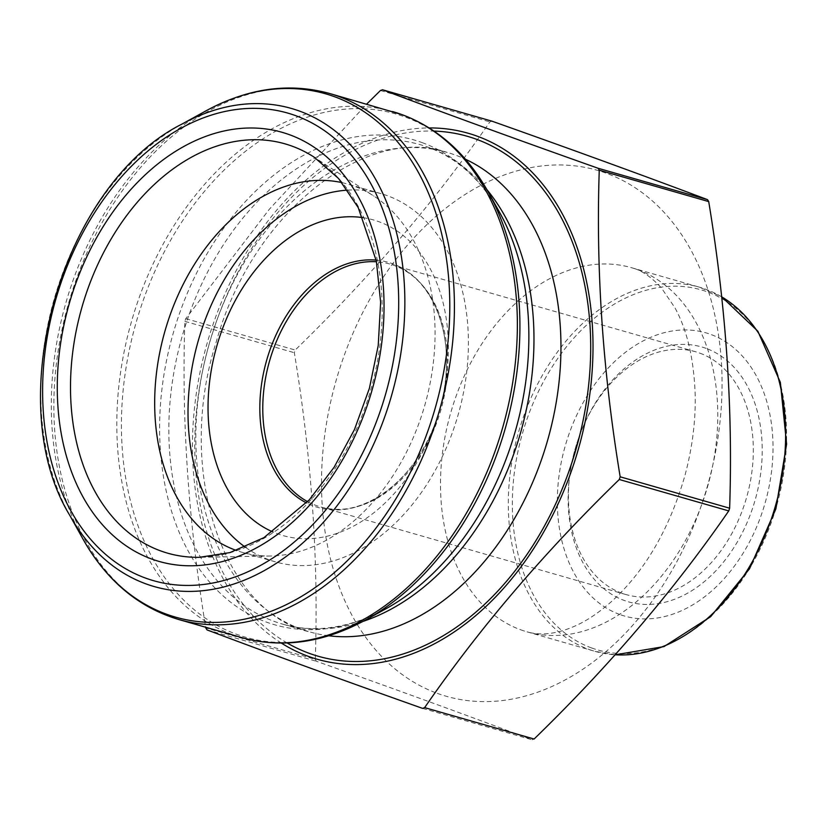 <?xml version="1.0" encoding="UTF-8"?>
<svg xmlns="http://www.w3.org/2000/svg" width="828" height="828" viewBox="0 0 828 828"><rect width="100%" height="100%" fill="white"/><g stroke="black" fill="none" stroke-linecap="round" stroke-linejoin="round"><path stroke-width="0.62" stroke-dasharray="4.14 3.1" d="M281.365 643.087A273.613 193.017 106 0 1 229.263 589.236A273.613 193.017 106 0 1 223.984 296.155A273.613 193.017 106 0 1 429.163 127.926M491.956 121.167L489.886 121.923C435.362 200.935 370.478 276.976 295.223 350.037L294.344 352.738C311.69 457.915 318.656 560.121 315.261 659.347L205.799 627.945C188.463 522.768 181.487 420.562 184.882 321.336L185.762 318.635L269.235 209.38L366.659 104.121M706.129 348.391A132.594 93.543 -74 0 0 579.227 436.408A132.594 93.543 -74 0 0 572.148 461.082A132.594 93.543 -74 0 0 632.985 602.97A132.594 93.543 -74 0 0 755.064 500.288A132.594 93.543 -74 0 0 706.129 348.391M619.675 614.459A147.332 103.935 106 0 1 603.25 373.573A147.332 103.935 106 0 1 772.607 435.238A147.332 103.935 106 0 1 619.675 614.459M315.261 659.347L316.451 661.293C398.454 690.345 470.314 716.51 532.031 739.777L534.101 739.021M347.656 190.119A191.527 135.109 106 0 1 381.025 193.648A191.527 135.109 106 0 1 387.359 195.698A191.527 135.109 106 0 1 456.745 419.527A191.527 135.109 106 0 1 275.393 561.85A191.527 135.109 106 0 1 245.233 547.142M342.036 182.646A191.527 135.109 106 0 1 347.688 184.075A191.527 135.109 106 0 1 354.022 186.134A191.527 135.109 106 0 1 373.966 196.132A191.527 135.109 106 0 1 424.743 405.441A191.527 135.109 106 0 1 270.725 556.002A191.527 135.109 106 0 1 242.055 552.286A191.527 135.109 106 0 1 236.497 550.506M363.057 217.671A164.172 115.806 106 0 1 378.903 221.707A164.172 115.806 106 0 1 443.384 394.263A164.172 115.806 106 0 1 434.628 424.805A164.172 115.806 106 0 1 272.888 531.938M699.877 353.163A126.28 89.082 106 0 1 745.624 500.733A126.28 89.082 106 0 1 626.051 594.576A126.28 89.082 106 0 1 572.272 460.482A126.28 89.082 106 0 1 579.02 436.987A126.28 89.082 106 0 1 695.696 351.796A126.28 89.082 106 0 1 699.877 353.163M437.287 693.346A273.613 193.017 -74 0 0 718.983 430.415A273.613 193.017 -74 0 0 505.039 174.687A273.613 193.017 -74 0 0 324.586 436.149A273.613 193.017 -74 0 0 437.287 693.346M287.161 642.983A270.456 190.792 106 0 1 209.339 343.641A270.456 190.792 106 0 1 434.017 131.093M328.726 635.769A249.404 175.94 106 0 1 309.61 631.878A249.404 175.94 106 0 1 209.277 343.62A249.404 175.94 106 0 1 447.172 152.404A249.404 175.94 106 0 1 455.421 155.084A249.404 175.94 106 0 1 465.45 159.235M363.026 621.383A249.404 175.94 106 0 1 282.627 624.136A249.404 175.94 106 0 1 182.284 335.878A249.404 175.94 106 0 1 420.189 144.662A249.404 175.94 106 0 1 428.428 147.343A249.404 175.94 106 0 1 486.895 189.633M422.135 142.613A252.229 177.927 106 0 1 499.45 212.123C480.757 179.397 456.849 157.724 427.734 147.115L447.172 152.404C367.104 124.448 252.778 211.202 216.439 341.229C174.17 472.726 224.874 612.927 309.61 631.878L282.627 624.136C315.044 633.389 349.364 628.328 385.589 608.963A252.229 177.927 106 0 1 160.622 402.543A252.229 177.927 106 0 1 422.135 142.613M365.303 620.141A272.205 192.024 106 0 1 236.601 634.3A272.205 192.024 106 0 1 140.015 309.807A272.205 192.024 106 0 1 404.737 116.862A272.205 192.024 106 0 1 488.168 191.879M392.544 111.552A273.613 193.017 -74 0 0 131.548 321.326A273.613 193.017 -74 0 0 241.631 637.56M178.682 619.499A273.613 193.017 106 0 1 68.6 303.265A273.613 193.017 106 0 1 329.585 93.492M205.913 110.9A272.205 192.024 -74 0 0 83.048 539.163M69.78 515.347A248.7 175.443 106 0 1 182.036 124.055M422.57 708.375L532.031 739.777M207 629.891L316.451 661.293M184.882 321.336L294.344 352.738M185.762 318.635L295.223 350.037M380.425 90.521L489.886 121.923M270.725 556.002L199.507 557.306A212.91 150.199 -74 0 0 370.716 389.936A212.91 150.199 -74 0 0 314.278 157.258L373.966 196.132M376.15 260.096A127.512 89.952 106 0 1 392.555 263.708A127.512 89.952 106 0 1 442.638 397.74A127.512 89.952 106 0 1 435.839 421.462A127.512 89.952 106 0 1 313.802 506.105A127.512 89.952 106 0 1 306.484 502.917M307.654 501.664A126.28 89.082 -74 0 0 320.384 506.881A126.28 89.082 -74 0 0 439.958 413.037A126.28 89.082 -74 0 0 394.211 265.467A126.28 89.082 -74 0 0 390.029 264.101A126.28 89.082 -74 0 0 376.481 261.772M520.646 629.777A189.426 133.629 -74 0 0 526.908 631.816A189.426 133.629 -74 0 0 707.588 486.585A189.426 133.629 -74 0 0 631.381 267.661A189.426 133.629 -74 0 0 452.026 408.411A189.426 133.629 -74 0 0 520.646 629.777M721.664 296.838A189.426 133.629 -74 0 0 699.205 287.119A189.426 133.629 -74 0 0 519.839 427.869A189.426 133.629 -74 0 0 588.46 649.235A189.426 133.629 -74 0 0 594.721 651.274A189.426 133.629 -74 0 0 615.152 654.782M591.596 647.951A187.314 132.138 106 0 1 570.709 341.685A187.314 132.138 106 0 1 786.041 420.086A187.314 132.138 106 0 1 591.596 647.951M381.025 193.648L347.688 184.075M275.393 561.85L242.055 552.286M695.696 351.796L394.066 265.415C433.199 278.001 456.456 337.679 442.638 397.74L443.384 394.263M626.051 594.576L320.384 506.881C360.749 520.284 415.004 481.906 435.839 421.462L434.628 424.805M615.111 654.824L594.721 651.274L526.908 631.816C541.057 635.935 557.192 633.958 575.336 625.885C587.414 620.514 599.979 611.944 613.03 600.165C645.457 570.119 669.335 528.885 684.673 476.452C692.094 449.18 695.603 422.352 695.21 395.95C694.081 359.611 687.281 330.144 674.789 307.55L661.541 288.113C651.336 276.894 641.276 270.073 631.381 267.661L699.205 287.119L721.654 296.755M572.272 460.482L572.148 461.082M579.02 436.987L579.227 436.408"/><path stroke-width="1.24" d="M429.163 127.926A273.613 193.017 106 0 1 477.238 136.196A273.613 193.017 106 0 1 567.284 482.196A273.613 193.017 106 0 1 281.365 643.087M366.659 104.121L380.425 90.521L382.495 89.766C443.777 112.877 515.637 139.032 598.064 168.25L599.265 170.195C595.86 269.421 602.836 371.617 620.172 476.804L619.292 479.495C544.037 552.566 479.153 628.607 424.64 707.619L422.57 708.375C340.142 679.167 268.282 653.002 207 629.891L205.799 627.945M424.64 707.619L534.101 739.021C609.356 665.96 674.24 589.919 728.754 510.907L729.634 508.206C733.028 408.98 726.063 306.774 708.716 201.597L707.526 199.651C645.809 176.385 573.949 150.22 491.956 121.167L382.495 89.766M245.233 547.142A191.527 135.109 106 0 1 198.337 340.484A191.527 135.109 106 0 1 347.656 190.119M236.497 550.506A191.527 135.109 106 0 1 165 330.921A191.527 135.109 106 0 1 342.036 182.646M272.888 531.938A164.172 115.806 106 0 1 216.884 345.804A164.172 115.806 106 0 1 363.057 217.671M434.017 131.093A270.456 190.792 106 0 1 476.255 139.197A270.456 190.792 106 0 1 566.569 477.777A270.456 190.792 106 0 1 287.161 642.983M465.45 159.235A249.404 175.94 106 0 1 547.515 440.662A249.404 175.94 106 0 1 328.726 635.769M486.895 189.633A249.404 175.94 106 0 1 520.533 432.92A249.404 175.94 106 0 1 363.026 621.383M488.168 191.879L499.45 212.123A252.229 177.927 106 0 1 385.589 608.963L365.303 620.141A272.205 192.024 106 0 0 488.168 191.879C466.785 153.925 438.043 128.164 401.932 114.606L329.585 93.492A273.613 193.017 106 0 1 338.631 96.431A273.613 193.017 106 0 1 437.753 416.184A273.613 193.017 106 0 1 178.682 619.499L241.631 637.56A273.613 193.017 -74 0 0 500.702 434.245A273.613 193.017 -74 0 0 401.58 114.492A273.613 193.017 -74 0 0 392.544 111.552M69.78 515.347C-0.124 401.021 62.162 183.94 182.036 124.055A248.7 175.443 106 0 1 299.622 111.128A248.7 175.443 106 0 1 387.877 407.604A248.7 175.443 106 0 1 146.007 583.895A248.7 175.443 106 0 1 69.78 515.347L83.048 539.163A272.205 192.024 -74 0 0 166.48 614.19A272.205 192.024 -74 0 0 431.202 421.235A272.205 192.024 -74 0 0 334.615 96.741A272.205 192.024 -74 0 0 205.913 110.9C247.738 88.192 288.962 82.386 329.585 93.492M619.292 479.495L728.754 510.907M598.064 168.25L707.526 199.651M599.265 170.195L708.716 201.597M620.172 476.804L729.634 508.206M292.098 146.152A212.91 150.199 -74 0 0 77.656 323.996A212.91 150.199 -74 0 0 199.507 557.306L229.863 552.607L263.884 537.672L309.32 499.833L334.16 467.199L354.487 429.504L369.391 388.342L378.23 345.493L380.632 302.241L376.347 261.079L358.214 207.559L338.559 178.506L314.278 157.258A212.91 150.199 -74 0 0 292.098 146.152M306.484 502.917A127.512 89.952 106 0 1 266.709 360.097A127.512 89.952 106 0 1 376.15 260.096M376.481 261.772A126.28 89.082 -74 0 0 269.576 360.925A126.28 89.082 -74 0 0 307.654 501.664M289.593 134.747A223.198 157.455 106 0 1 314.485 499.677A223.198 157.455 106 0 1 57.908 406.258A223.198 157.455 106 0 1 289.593 134.747M295.782 115.703A243.235 171.582 -74 0 0 43.304 411.588A243.235 171.582 -74 0 0 322.91 513.381A243.235 171.582 -74 0 0 295.782 115.703M615.152 654.782A189.426 133.629 -74 0 0 774.666 508.578A189.426 133.629 -74 0 0 721.664 296.838M182.036 124.055L205.913 110.9M241.631 637.56C282.255 648.655 323.479 642.849 365.303 620.141M83.048 539.163C106.47 580.594 138.348 607.369 178.682 619.499M615.111 654.824L664.004 646.585L710.652 616.684L749.495 568.836L775.877 508.878L786.6 444.098L780.359 382.381L757.837 331.19L721.654 296.755"/></g></svg>
